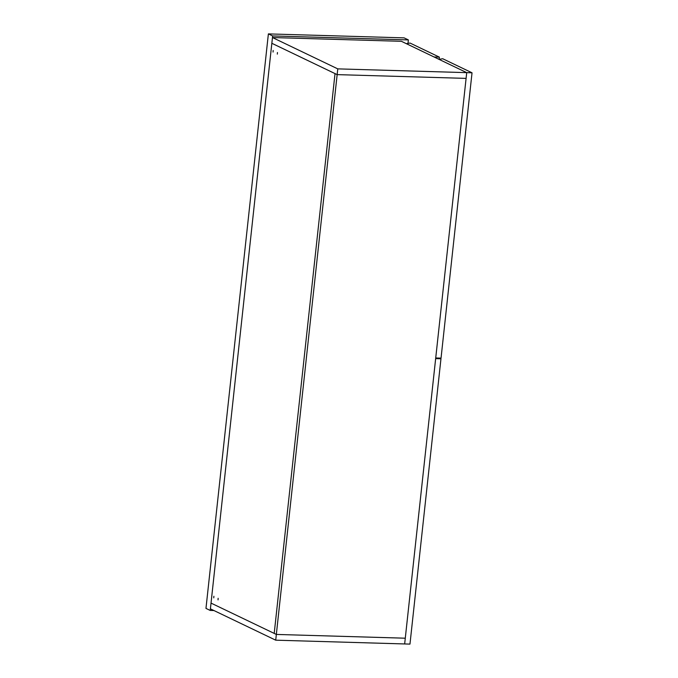 <?xml version="1.0" encoding="UTF-8"?>
<svg xmlns="http://www.w3.org/2000/svg" width="678" height="678" viewBox="0 0 678 678"><rect width="100%" height="100%" fill="white"/><g stroke="black" fill="none" stroke-linecap="round" stroke-linejoin="round"><path stroke-width="1.02" d="M337.78 68.876L276.336 634.43L405.283 638.201L276.336 634.43L275.717 640.176L210.409 608.844L211.028 603.098L276.336 634.43L211.028 603.098L271.844 43.29L335.025 73.597L274.209 633.413L335.025 73.597L337.152 74.622L466.1 78.385L337.152 74.622L271.844 43.29L272.471 37.544L401.41 41.307L466.718 72.639L337.78 68.876L272.471 37.544M275.717 640.176L404.656 643.947L466.718 72.639L435.725 357.976L441.039 358.128L472.032 72.8L466.718 72.639L438.997 59.342L442.709 58.732L472.032 72.8M213.884 596.242L213.765 597.852L213.884 596.242M218.146 598.284L218.036 599.894L218.146 598.284M277.438 52.52L277.327 54.13L277.438 52.52M273.166 50.469L273.056 52.079L273.166 50.469M439.378 57.13L410.054 43.061L406.342 43.672L434.064 56.977L439.378 57.13L439.141 59.291M440.963 358.772L435.657 358.611L404.656 643.947L409.97 644.1L440.963 358.772L439.547 358.086M213.96 610.547L210.231 610.437L205.968 608.395L268.378 33.9L272.641 35.942L408.376 39.909L408.029 43.095M268.378 33.9L404.105 37.866L408.376 39.909M210.231 610.437L272.641 35.942"/></g></svg>
